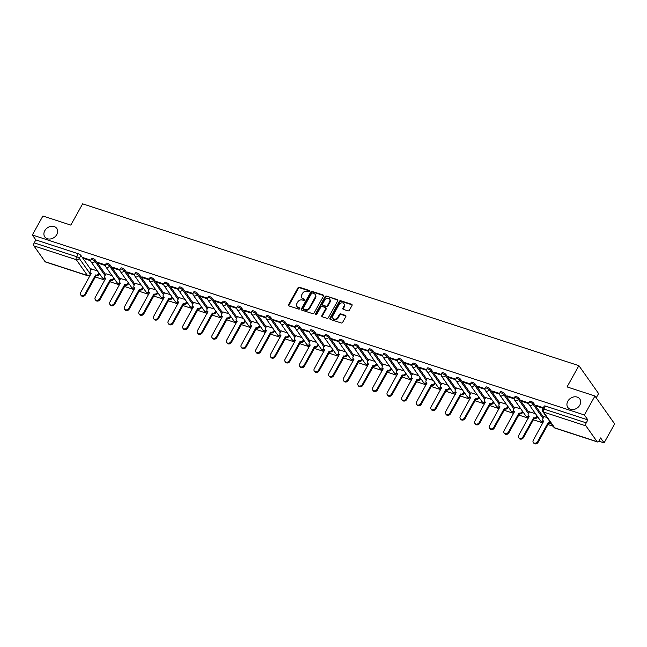 <?xml version="1.0" encoding="UTF-8"?>
<svg xmlns="http://www.w3.org/2000/svg" width="647" height="647" viewBox="0 0 647 647"><rect width="100%" height="100%" fill="white"/><g stroke="black" fill="none" stroke-linecap="round" stroke-linejoin="round"><path stroke-width="0.97" d="M309.428 291.279A0.784 0.631 -35.2 0 0 309.153 290.414L299.391 287.236A1.124 0.906 -35.2 0 0 297.952 287.875L288.578 304.713A1.124 0.906 -35.2 0 0 288.974 305.942L298.736 309.129A0.784 0.631 -35.2 0 0 299.464 307.818L298.202 307.406A3.599 2.887 -35.2 0 1 296.933 306.492A3.599 2.887 -35.2 0 1 296.924 303.451L297.709 302.052A3.599 2.887 -35.2 0 1 302.319 300.014L303.58 300.426A0.784 0.631 -35.2 0 0 304.308 299.116L303.047 298.704A3.599 2.887 -35.2 0 1 301.769 297.79A3.599 2.887 -35.2 0 1 301.769 294.757L302.553 293.35A3.599 2.887 -35.2 0 1 307.155 291.312L308.417 291.724A0.784 0.631 -35.2 0 0 309.428 291.279M567.815 401.237A7.335 5.888 -35.2 0 0 567.815 407.424A7.335 5.888 -35.2 0 0 573.808 409.462A7.335 5.888 -35.2 0 0 579.793 405.143A7.335 5.888 -35.2 0 0 579.793 398.956A7.335 5.888 -35.2 0 0 573.8 396.918A7.335 5.888 -35.2 0 0 567.815 401.237M44.797 230.696A7.335 5.888 -35.2 0 0 44.797 236.883A7.335 5.888 -35.2 0 0 50.781 238.921A7.335 5.888 -35.2 0 0 56.774 234.602A7.335 5.888 -35.2 0 0 56.774 228.423A7.335 5.888 -35.2 0 0 50.781 226.385A7.335 5.888 -35.2 0 0 44.797 230.696M347.949 310.859A1.124 0.906 -35.2 0 0 349.388 310.22L352.017 305.497A1.124 0.906 -35.2 0 0 351.62 304.268L340.775 300.734A1.124 0.906 -35.2 0 0 339.335 301.365L329.962 318.203A1.124 0.906 -35.2 0 0 330.366 319.44L341.204 322.974A1.124 0.906 -35.2 0 0 342.643 322.335L345.822 316.634A1.124 0.906 -35.2 0 0 345.425 315.396L340.783 313.884A1.124 0.906 -35.2 0 0 339.343 314.523L337.766 317.353A3.009 2.418 -35.2 0 1 335.308 319.125A3.009 2.418 -35.2 0 1 332.849 318.284A3.009 2.418 -35.2 0 1 332.849 315.744L339.02 304.664A3.009 2.418 -35.2 0 1 341.479 302.893A3.009 2.418 -35.2 0 1 343.937 303.726A3.009 2.418 -35.2 0 1 343.937 306.266L342.91 308.109A1.124 0.906 -35.2 0 0 343.306 309.347L347.949 310.859M32.35 234.974L42.904 216.009L70.798 225.107L82.63 203.854L578.879 365.66L567.047 386.914L594.941 396.004L584.387 414.978L32.35 234.974L35.836 239.916L34.194 242.868L76.597 256.689A2.289 0.704 29.1 0 1 79.257 258.42L90.41 274.207A2.289 0.704 29.1 0 1 90.54 274.716L91.009 273.867M323.443 296.18A1.124 0.906 -35.2 0 0 323.047 294.951L312.202 291.417A1.124 0.906 -35.2 0 0 310.762 292.048L301.389 308.886A1.124 0.906 -35.2 0 0 301.793 310.123L312.63 313.658A1.124 0.906 -35.2 0 0 314.07 313.019L323.443 296.18M326.492 296.075L337.33 299.61A1.124 0.906 -35.2 0 1 337.726 300.839L328.361 317.677A1.124 0.906 -35.2 0 1 326.921 318.316L322.279 316.804A1.124 0.906 -35.2 0 1 321.882 315.566L325.684 308.74A1.124 0.906 -35.2 0 0 325.279 307.503L322.206 306.5A1.124 0.906 -35.2 0 0 320.766 307.139L316.812 314.248A0.784 0.631 -35.2 0 1 315.526 313.827L325.053 296.706A1.124 0.906 -35.2 0 1 326.492 296.075L337.726 300.168L337.33 299.61M594.941 396.004L614.65 423.906L604.096 442.872L598.807 441.149M95.352 276.989L104.871 280.094M109.95 281.752L119.469 284.858M124.556 286.516L134.075 289.613M139.154 291.271L148.673 294.377M153.751 296.035L163.279 299.14M168.357 300.798L177.876 303.896M182.955 305.554L192.474 308.659M197.561 310.317L207.08 313.423M212.159 315.081L221.678 318.178M226.757 319.836L236.284 322.942M241.363 324.6L250.882 327.705M255.961 329.363L265.48 332.461M270.567 334.119L280.086 337.224M285.165 338.882L294.684 341.988M299.771 343.646L309.29 346.743M314.369 348.401L323.888 351.507M328.967 353.165L338.486 356.271M343.573 357.928L353.092 361.026M358.171 362.684L367.69 365.79M372.777 367.447L382.296 370.553M387.375 372.211L396.894 375.309M401.973 376.966L411.492 380.072M416.579 381.73L426.098 384.836M431.177 386.494L440.696 389.599M445.783 391.249L455.302 394.355M460.381 396.013L469.9 399.118M474.979 400.776L484.498 403.882M489.585 405.532L499.104 408.637M504.183 410.295L513.702 413.401M518.789 415.059L528.308 418.164M533.387 419.814L542.906 422.92M547.985 424.578L553.201 426.276M596.219 397.816L598.588 393.562L578.879 365.66M584.387 414.978L587.872 419.911L586.231 422.863A2.289 1.173 108.1 0 0 585.956 425.888L597.108 441.683A2.289 1.173 108.1 0 0 597.464 441.95A2.289 1.173 108.1 0 0 598.96 440.89L600.602 437.938L604.096 442.872M35.836 239.916L78.238 253.737A2.289 0.704 29.1 0 1 80.899 255.468L90.992 269.759M45.072 261.679L87.474 275.509A2.289 1.173 108.1 0 0 87.822 275.776L45.427 261.954A2.289 1.173 -71.9 0 1 45.072 261.679L33.919 245.892A2.289 1.173 -71.9 0 1 34.194 242.868M105.412 264.914L98.053 262.52L98.643 263.353L98.951 262.811M112.085 275.687L106.011 273.778M120.01 269.678L112.659 267.284L113.249 268.117L113.549 267.575M126.691 280.442L120.609 278.542M134.616 274.441L127.257 272.039L127.847 272.88L128.155 272.33M141.289 285.206L135.215 283.297M149.214 279.197L141.863 276.803L142.453 277.636L142.752 277.094M155.887 289.969L149.813 288.061M163.812 283.96L156.461 281.566L157.051 282.399L157.358 281.857M170.493 294.725L164.411 292.824M178.418 288.724L171.059 286.322L171.649 287.163L171.956 286.613M185.091 299.488L179.017 297.58M193.016 293.479L185.665 291.085L186.255 291.918L186.554 291.376M199.697 304.252L193.615 302.343M207.622 298.243L200.263 295.849L200.853 296.682L201.16 296.14M214.294 309.007L208.221 307.107M222.22 303.006L214.869 300.604L215.459 301.445L215.758 300.895M228.892 313.771L222.819 311.862M236.818 307.762L229.467 305.368L230.057 306.201L230.364 305.659M243.498 318.534L237.417 316.626M251.424 312.525L244.065 310.131L244.655 310.964L244.962 310.423M258.096 323.29L252.023 321.389M266.022 317.289L258.671 314.887L259.261 315.728L259.56 315.178M272.702 328.053L266.621 326.145M280.628 322.044L273.269 319.65L273.859 320.483L274.166 319.942M287.3 332.817L281.227 330.908M295.226 326.808L287.875 324.414L288.465 325.247L288.764 324.705M301.898 337.572L295.825 335.672M309.824 331.571L302.472 329.169L303.063 330.01L303.37 329.46M316.504 342.336L310.423 340.427M324.43 336.327L317.07 333.933L317.661 334.766L317.968 334.224M331.102 347.099L325.029 345.191M339.028 341.09L331.676 338.696L332.267 339.529L332.566 338.988M345.708 351.855L339.626 349.954M353.634 345.854L346.274 343.452L346.865 344.293L347.172 343.743M360.306 356.618L354.232 354.71M368.232 350.617L360.88 348.215L361.471 349.048L361.77 348.507M374.904 361.382L368.83 359.473M382.83 355.373L375.478 352.979L376.069 353.812L376.376 353.27M389.51 366.137L383.428 364.237M397.436 360.136L390.076 357.734L390.667 358.575L390.974 358.026M404.108 370.901L398.034 368.992M412.034 364.9L404.682 362.498L405.273 363.339L405.572 362.789M418.714 375.664L412.632 373.756M426.64 369.655L419.28 367.261L419.871 368.094L420.178 367.553M433.312 380.42L427.238 378.519M441.238 374.419L433.886 372.017L434.477 372.858L434.776 372.308M447.91 385.183L441.836 383.283M455.836 379.182L448.484 376.78L449.075 377.622L449.382 377.072M462.516 389.947L456.434 388.038M470.442 383.938L463.082 381.544L463.673 382.377L463.98 381.835M477.114 394.702L471.04 392.802M485.04 388.701L477.688 386.299L478.279 387.141L478.578 386.591M491.72 399.466L485.638 397.565M499.646 393.465L492.286 391.063L492.877 391.904L493.184 391.354M506.318 404.229L500.244 402.321M514.244 398.22L506.892 395.827L507.483 396.66L507.782 396.118M520.916 408.985L514.842 407.084M528.842 402.984L521.49 400.582L522.08 401.423L522.388 400.873M535.522 413.748L529.44 411.848M543.359 407.715L536.088 405.345L536.678 406.187L536.986 405.637M546.99 417.493L544.046 416.603M533.532 403.049L532.95 404.1A2.289 0.704 29.1 0 0 530.847 402.588A2.289 0.704 29.1 0 0 529.076 402.377L529.658 401.326A2.289 0.704 -150.9 0 1 531.43 401.544A2.289 0.704 -150.9 0 1 533.532 403.049L543.634 417.347M518.934 398.293L518.352 399.336A2.289 0.704 29.1 0 0 516.241 397.832A2.289 0.704 29.1 0 0 514.478 397.614L515.061 396.571A2.289 0.704 -150.9 0 1 516.832 396.781A2.289 0.704 -150.9 0 1 518.934 398.293L529.028 412.584M504.328 393.53L503.746 394.581A2.289 0.704 29.1 0 0 501.643 393.069A2.289 0.704 29.1 0 0 499.872 392.85L500.454 391.807A2.289 0.704 -150.9 0 1 502.226 392.017A2.289 0.704 -150.9 0 1 504.328 393.53L514.43 407.828M489.73 388.766L489.148 389.817A2.289 0.704 29.1 0 0 487.045 388.305A2.289 0.704 29.1 0 0 485.274 388.095L485.857 387.043A2.289 0.704 -150.9 0 1 487.628 387.262A2.289 0.704 -150.9 0 1 489.73 388.766L499.832 403.065M475.133 384.011L474.542 385.054A2.289 0.704 29.1 0 0 472.439 383.55A2.289 0.704 29.1 0 0 470.668 383.331L471.259 382.288A2.289 0.704 -150.9 0 1 473.022 382.498A2.289 0.704 -150.9 0 1 475.133 384.011L485.226 398.301M460.527 379.247L459.944 380.299A2.289 0.704 29.1 0 0 457.841 378.786A2.289 0.704 29.1 0 0 456.07 378.568L456.653 377.524A2.289 0.704 -150.9 0 1 458.424 377.735A2.289 0.704 -150.9 0 1 460.527 379.247L470.628 393.546M445.929 374.484L445.346 375.535A2.289 0.704 29.1 0 0 443.235 374.023A2.289 0.704 29.1 0 0 441.472 373.812L442.055 372.761A2.289 0.704 -150.9 0 1 443.826 372.979A2.289 0.704 -150.9 0 1 445.929 374.484L456.022 388.782M431.323 369.728L430.74 370.771A2.289 0.704 29.1 0 0 428.637 369.267A2.289 0.704 29.1 0 0 426.866 369.049L427.449 367.997A2.289 0.704 -150.9 0 1 429.22 368.216A2.289 0.704 -150.9 0 1 431.323 369.728L441.424 384.019M416.725 364.965L416.142 366.016A2.289 0.704 29.1 0 0 414.04 364.504A2.289 0.704 29.1 0 0 412.268 364.285L412.851 363.242A2.289 0.704 -150.9 0 1 414.622 363.452A2.289 0.704 -150.9 0 1 416.725 364.965L426.826 379.263M402.127 360.201L401.536 361.252A2.289 0.704 29.1 0 0 399.434 359.74A2.289 0.704 29.1 0 0 397.662 359.53L398.253 358.478A2.289 0.704 -150.9 0 1 400.016 358.697A2.289 0.704 -150.9 0 1 402.127 360.201L412.22 374.5M387.521 355.446L386.938 356.489A2.289 0.704 29.1 0 0 384.836 354.985A2.289 0.704 29.1 0 0 383.064 354.766L383.647 353.715A2.289 0.704 -150.9 0 1 385.418 353.933A2.289 0.704 -150.9 0 1 387.521 355.446L397.622 369.736M372.923 350.682L372.34 351.733A2.289 0.704 29.1 0 0 370.23 350.221A2.289 0.704 29.1 0 0 368.466 350.003L369.049 348.959A2.289 0.704 -150.9 0 1 370.82 349.17A2.289 0.704 -150.9 0 1 372.923 350.682L383.016 364.981M358.317 345.919L357.734 346.97A2.289 0.704 29.1 0 0 355.632 345.458A2.289 0.704 29.1 0 0 353.86 345.247L354.443 344.196A2.289 0.704 -150.9 0 1 356.214 344.414A2.289 0.704 -150.9 0 1 358.317 345.919L368.418 360.217M343.719 341.163L343.136 342.206A2.289 0.704 29.1 0 0 341.034 340.702A2.289 0.704 29.1 0 0 339.263 340.484L339.845 339.432A2.289 0.704 -150.9 0 1 341.616 339.651A2.289 0.704 -150.9 0 1 343.719 341.163L353.82 355.454M329.121 336.4L328.53 337.451A2.289 0.704 29.1 0 0 326.428 335.939A2.289 0.704 29.1 0 0 324.657 335.72L325.247 334.677A2.289 0.704 -150.9 0 1 327.01 334.887A2.289 0.704 -150.9 0 1 329.121 336.4L339.214 350.69M314.515 331.636L313.932 332.687A2.289 0.704 29.1 0 0 311.83 331.175A2.289 0.704 29.1 0 0 310.059 330.965L310.641 329.913A2.289 0.704 -150.9 0 1 312.412 330.132A2.289 0.704 -150.9 0 1 314.515 331.636L324.616 345.935M299.917 326.881L299.335 327.924A2.289 0.704 29.1 0 0 297.224 326.411A2.289 0.704 29.1 0 0 295.461 326.201L296.043 325.15A2.289 0.704 -150.9 0 1 297.814 325.368A2.289 0.704 -150.9 0 1 299.917 326.881L310.01 341.171M285.311 322.117L284.729 323.168A2.289 0.704 29.1 0 0 282.626 321.656A2.289 0.704 29.1 0 0 280.855 321.438L281.437 320.394A2.289 0.704 -150.9 0 1 283.208 320.605A2.289 0.704 -150.9 0 1 285.311 322.117L295.412 336.408M270.713 317.353L270.131 318.405A2.289 0.704 29.1 0 0 268.028 316.893A2.289 0.704 29.1 0 0 266.257 316.682L266.839 315.631A2.289 0.704 -150.9 0 1 268.61 315.849A2.289 0.704 -150.9 0 1 270.713 317.353L280.814 331.652M256.115 312.598L255.525 313.641A2.289 0.704 29.1 0 0 253.422 312.129A2.289 0.704 29.1 0 0 251.651 311.919L252.241 310.867A2.289 0.704 -150.9 0 1 254.004 311.086A2.289 0.704 -150.9 0 1 256.115 312.598L266.208 326.889M241.509 307.835L240.927 308.886A2.289 0.704 29.1 0 0 238.824 307.374A2.289 0.704 29.1 0 0 237.053 307.155L237.635 306.112A2.289 0.704 -150.9 0 1 239.406 306.322A2.289 0.704 -150.9 0 1 241.509 307.835L251.61 322.125M226.911 303.071L226.329 304.122A2.289 0.704 29.1 0 0 224.218 302.61A2.289 0.704 29.1 0 0 222.455 302.4L223.037 301.348A2.289 0.704 -150.9 0 1 224.808 301.559A2.289 0.704 -150.9 0 1 226.911 303.071L237.004 317.37M212.305 298.316L211.723 299.359A2.289 0.704 29.1 0 0 209.62 297.846A2.289 0.704 29.1 0 0 207.849 297.636L208.431 296.585A2.289 0.704 -150.9 0 1 210.202 296.803A2.289 0.704 -150.9 0 1 212.305 298.316L222.406 312.606M197.707 293.552L197.125 294.603A2.289 0.704 29.1 0 0 195.022 293.091A2.289 0.704 29.1 0 0 193.251 292.873L193.833 291.829A2.289 0.704 -150.9 0 1 195.604 292.04A2.289 0.704 -150.9 0 1 197.707 293.552L207.808 307.843M183.109 288.788L182.519 289.84A2.289 0.704 29.1 0 0 180.416 288.327A2.289 0.704 29.1 0 0 178.645 288.117L179.235 287.066A2.289 0.704 -150.9 0 1 180.998 287.276A2.289 0.704 -150.9 0 1 183.109 288.788L193.202 303.087M168.503 284.033L167.921 285.076A2.289 0.704 29.1 0 0 165.818 283.564A2.289 0.704 29.1 0 0 164.047 283.354L164.629 282.302A2.289 0.704 -150.9 0 1 166.4 282.521A2.289 0.704 -150.9 0 1 168.503 284.033L178.604 298.324M153.905 279.269L153.323 280.321A2.289 0.704 29.1 0 0 151.212 278.808A2.289 0.704 29.1 0 0 149.449 278.59L150.031 277.547A2.289 0.704 -150.9 0 1 151.802 277.757A2.289 0.704 -150.9 0 1 153.905 279.269L163.998 293.56M139.299 274.506L138.717 275.557A2.289 0.704 29.1 0 0 136.614 274.045A2.289 0.704 29.1 0 0 134.843 273.835L135.425 272.783A2.289 0.704 -150.9 0 1 137.196 272.994A2.289 0.704 -150.9 0 1 139.299 274.506L149.4 288.805M124.701 269.75L124.119 270.794A2.289 0.704 29.1 0 0 122.016 269.281A2.289 0.704 29.1 0 0 120.245 269.071L120.827 268.02A2.289 0.704 -150.9 0 1 122.598 268.238A2.289 0.704 -150.9 0 1 124.701 269.75L134.802 284.041M110.103 264.987L109.513 266.038A2.289 0.704 29.1 0 0 107.41 264.526A2.289 0.704 29.1 0 0 105.639 264.308L106.229 263.264A2.289 0.704 -150.9 0 1 107.992 263.475A2.289 0.704 -150.9 0 1 110.103 264.987L120.196 279.278M95.497 260.223L94.915 261.275A2.289 0.704 29.1 0 0 92.812 259.762A2.289 0.704 29.1 0 0 91.041 259.552L91.623 258.501A2.289 0.704 -150.9 0 1 93.394 258.711A2.289 0.704 -150.9 0 1 95.497 260.223L105.598 274.522M90.806 260.159L83.455 257.757L84.045 258.598L84.353 258.048M97.487 270.923L91.405 269.015M84.045 258.598L90.758 260.781M587.872 419.911L545.478 406.09A2.289 0.704 -150.9 0 0 544.264 406.09L542.615 409.041A2.289 0.704 29.1 0 1 543.828 409.041L586.231 422.863M98.643 263.353L105.356 265.545M113.249 268.117L119.954 270.309M127.847 272.88L134.56 275.064M142.453 277.636L149.158 279.827M157.051 282.399L163.764 284.591M171.649 287.163L178.362 289.346M186.255 291.918L192.96 294.11M200.853 296.682L207.566 298.874M215.459 301.445L222.164 303.629M230.057 306.201L236.77 308.393M244.655 310.964L251.368 313.156M259.261 315.728L265.966 317.912M273.859 320.483L280.572 322.675M288.465 325.247L295.169 327.439M303.063 330.01L309.776 332.194M317.661 334.766L324.373 336.958M332.267 339.529L338.971 341.721M346.865 344.293L353.577 346.477M361.471 349.048L368.175 351.24M376.069 353.812L382.781 356.004M390.667 358.575L397.379 360.759M405.273 363.339L411.977 365.523M419.871 368.094L426.583 370.286M434.477 372.858L441.181 375.042M449.075 377.622L455.787 379.805M463.673 382.377L470.385 384.569M478.279 387.141L484.983 389.324M492.877 391.904L499.589 394.088M507.483 396.66L514.187 398.851M522.08 401.423L528.793 403.607M536.678 406.187L543.051 408.257M301.769 297.79L302.165 298.348A3.599 2.887 -35.2 0 0 303.435 299.262L303.047 298.704M304.68 299.666L303.435 299.262M296.933 306.492L297.321 307.05A3.599 2.887 -35.2 0 0 298.599 307.964L298.202 307.406M299.836 308.368L298.599 307.964M309.525 290.972L299.779 287.794A1.124 0.906 -35.2 0 0 298.34 288.433L288.974 305.271A1.124 0.906 -35.2 0 0 288.845 305.885M323.573 295.566A1.124 0.906 -35.2 0 0 323.443 295.509L312.598 291.975A1.124 0.906 -35.2 0 0 311.158 292.606L301.785 309.444A1.124 0.906 -35.2 0 0 301.656 310.067M312.485 293.051A0.784 0.631 -35.2 0 0 311.482 293.495L303.249 308.279A0.784 0.631 -35.2 0 0 303.532 309.145L304.866 309.581A3.599 2.887 -35.2 0 0 309.468 307.543L315.089 297.442A3.599 2.887 -35.2 0 0 315.089 294.401A3.599 2.887 -35.2 0 0 313.819 293.487L312.485 293.051M303.249 308.942L303.645 309.501A0.784 0.631 -35.2 0 0 303.928 309.703L303.532 309.145M315.089 294.401L315.485 294.959A3.599 2.887 -35.2 0 1 315.485 298L309.864 308.101A3.599 2.887 -35.2 0 1 305.255 310.139L303.928 309.703M325.684 307.794L326.072 308.352A1.124 0.906 -35.2 0 1 326.072 309.298L322.271 316.124A1.124 0.906 -35.2 0 0 322.149 316.747M326.889 296.633A1.124 0.906 -35.2 0 0 325.449 297.264L315.914 314.385A0.784 0.631 -35.2 0 0 315.825 314.701M329.622 301.656A3.009 2.418 -35.2 0 0 329.622 299.116A3.009 2.418 -35.2 0 0 327.164 298.283A3.009 2.418 -35.2 0 0 324.713 300.054L322.538 303.953A1.124 0.906 -35.2 0 0 322.934 305.19L326.015 306.193A1.124 0.906 -35.2 0 0 327.455 305.562L329.622 301.656L330.019 302.214A3.009 2.418 -35.2 0 0 330.019 299.674L329.622 299.116M322.538 304.907L322.934 305.465A1.124 0.906 -35.2 0 0 323.33 305.748L322.934 305.19M330.019 302.214L327.843 306.12A1.124 0.906 -35.2 0 1 326.403 306.751L323.33 305.748M343.937 303.726L344.333 304.284A3.009 2.418 -35.2 0 1 344.333 306.824L343.306 308.668A1.124 0.906 -35.2 0 0 343.177 309.29M332.849 318.284L333.245 318.842A3.009 2.418 -35.2 0 0 335.704 319.683A3.009 2.418 -35.2 0 0 338.163 317.912L337.766 317.353M345.951 316.011A1.124 0.906 -35.2 0 0 345.813 315.954L341.179 314.442A1.124 0.906 -35.2 0 0 339.74 315.081L338.163 317.912M352.146 304.883A1.124 0.906 -35.2 0 0 352.008 304.826L341.171 301.292A1.124 0.906 -35.2 0 0 339.732 301.923L330.358 318.761A1.124 0.906 -35.2 0 0 330.229 319.383M99.509 273.786L99.153 274.433A2.289 1.836 144.8 0 1 96.217 275.727L95.707 274.999A2.289 1.836 -35.2 0 0 98.643 273.705L98.999 273.066M91.445 268.95L90.313 270.988A2.289 1.836 -35.2 0 0 90.313 272.921A2.289 1.836 -35.2 0 0 91.122 273.503L80.649 292.614A2.637 2.119 -35.2 0 0 80.649 294.838A2.637 2.119 -35.2 0 0 82.808 295.566A2.637 2.119 -35.2 0 0 84.959 294.021L95.57 274.959M96.079 275.679L85.469 294.741A2.637 2.119 144.8 0 1 83.317 296.294A2.637 2.119 144.8 0 1 81.166 295.558L80.649 294.838M91.057 273.916A2.289 1.836 144.8 0 1 90.823 273.649L90.313 272.921M114.115 278.55L113.751 279.189A2.289 1.836 144.8 0 1 110.823 280.491L110.305 279.763A2.289 1.836 -35.2 0 0 113.241 278.469L113.597 277.822M106.043 273.713L104.911 275.751A2.289 1.836 -35.2 0 0 104.911 277.684A2.289 1.836 -35.2 0 0 105.72 278.267L95.255 297.377A2.637 2.119 -35.2 0 0 95.255 299.593A2.637 2.119 -35.2 0 0 97.406 300.329A2.637 2.119 -35.2 0 0 99.557 298.777L110.168 279.714M110.677 280.442L100.075 299.504A2.637 2.119 144.8 0 1 97.915 301.057A2.637 2.119 144.8 0 1 95.764 300.321L95.255 299.593M105.663 278.671A2.289 1.836 144.8 0 1 105.421 278.412L104.911 277.684M128.713 283.313L128.357 283.952A2.289 1.836 144.8 0 1 125.421 285.246L124.911 284.526A2.289 1.836 -35.2 0 0 127.839 283.224L128.203 282.585M120.649 278.477L119.509 280.515A2.289 1.836 -35.2 0 0 119.509 282.448A2.289 1.836 -35.2 0 0 120.326 283.03L109.853 302.133A2.637 2.119 -35.2 0 0 109.853 304.357A2.637 2.119 -35.2 0 0 112.004 305.093A2.637 2.119 -35.2 0 0 114.163 303.54L124.766 284.478M125.283 285.206L114.673 304.268A2.637 2.119 144.8 0 1 112.521 305.813A2.637 2.119 144.8 0 1 110.37 305.085L109.853 304.357M120.261 283.435A2.289 1.836 144.8 0 1 120.027 283.168L119.509 282.448M143.31 288.069L142.955 288.716A2.289 1.836 144.8 0 1 140.027 290.01L139.509 289.282A2.289 1.836 -35.2 0 0 142.445 287.988L142.801 287.349M135.247 283.232L134.115 285.27A2.289 1.836 -35.2 0 0 134.115 287.203A2.289 1.836 -35.2 0 0 134.924 287.786L124.459 306.896A2.637 2.119 -35.2 0 0 124.459 309.12A2.637 2.119 -35.2 0 0 126.61 309.848A2.637 2.119 -35.2 0 0 128.761 308.304L139.372 289.241M139.881 289.961L129.271 309.023A2.637 2.119 144.8 0 1 127.119 310.576A2.637 2.119 144.8 0 1 124.968 309.84L124.459 309.12M134.867 288.198A2.289 1.836 144.8 0 1 134.625 287.931L134.115 287.203M157.917 292.832L157.561 293.479A2.289 1.836 144.8 0 1 154.625 294.773L154.115 294.045A2.289 1.836 -35.2 0 0 157.043 292.751L157.399 292.104M149.845 287.996L148.713 290.034A2.289 1.836 -35.2 0 0 148.713 291.967A2.289 1.836 -35.2 0 0 149.522 292.549L139.056 311.66A2.637 2.119 -35.2 0 0 139.056 313.876A2.637 2.119 -35.2 0 0 141.208 314.612A2.637 2.119 -35.2 0 0 143.359 313.059L153.97 293.997M154.487 294.725L143.877 313.787A2.637 2.119 144.8 0 1 141.725 315.34A2.637 2.119 144.8 0 1 139.566 314.604L139.056 313.876M149.465 292.954A2.289 1.836 144.8 0 1 149.231 292.695L148.713 291.967M172.514 297.596L172.159 298.235A2.289 1.836 144.8 0 1 169.223 299.529L168.713 298.809A2.289 1.836 -35.2 0 0 171.649 297.507L172.005 296.868M164.451 292.759L163.319 294.797A2.289 1.836 -35.2 0 0 163.319 296.73A2.289 1.836 -35.2 0 0 164.128 297.313L153.654 316.415A2.637 2.119 -35.2 0 0 153.654 318.639A2.637 2.119 -35.2 0 0 155.814 319.375A2.637 2.119 -35.2 0 0 157.965 317.823L168.576 298.76M169.085 299.488L158.475 318.55A2.637 2.119 144.8 0 1 156.323 320.095A2.637 2.119 144.8 0 1 154.172 319.367L153.654 318.639M164.063 297.717A2.289 1.836 144.8 0 1 163.828 297.45L163.319 296.73M187.12 302.351L186.757 302.998A2.289 1.836 144.8 0 1 183.829 304.292L183.311 303.564A2.289 1.836 -35.2 0 0 186.247 302.27L186.603 301.631M179.049 297.515L177.917 299.553A2.289 1.836 -35.2 0 0 177.917 301.486A2.289 1.836 -35.2 0 0 178.726 302.068L168.26 321.179A2.637 2.119 -35.2 0 0 168.26 323.403A2.637 2.119 -35.2 0 0 170.412 324.131A2.637 2.119 -35.2 0 0 172.563 322.586L183.174 303.524M183.683 304.244L173.081 323.306A2.637 2.119 144.8 0 1 170.921 324.859A2.637 2.119 144.8 0 1 168.77 324.123L168.26 323.403M178.669 302.481A2.289 1.836 144.8 0 1 178.426 302.214L177.917 301.486M201.718 307.115L201.363 307.762A2.289 1.836 144.8 0 1 198.427 309.056L197.917 308.328A2.289 1.836 -35.2 0 0 200.845 307.034L201.209 306.387M193.655 302.278L192.515 304.316A2.289 1.836 -35.2 0 0 192.515 306.249A2.289 1.836 -35.2 0 0 193.332 306.832L182.858 325.942A2.637 2.119 -35.2 0 0 182.858 328.158A2.637 2.119 -35.2 0 0 185.01 328.894A2.637 2.119 -35.2 0 0 187.169 327.342L197.772 308.279M198.289 309.007L187.679 328.069A2.637 2.119 144.8 0 1 185.527 329.622A2.637 2.119 144.8 0 1 183.376 328.886L182.858 328.158M193.267 307.236A2.289 1.836 144.8 0 1 193.032 306.977L192.515 306.249M216.316 311.878L215.961 312.517A2.289 1.836 144.8 0 1 213.033 313.811L212.515 313.091A2.289 1.836 -35.2 0 0 215.451 311.797L215.807 311.15M208.253 307.042L207.121 309.08A2.289 1.836 -35.2 0 0 207.121 311.013A2.289 1.836 -35.2 0 0 207.93 311.595L197.464 330.698A2.637 2.119 -35.2 0 0 197.464 332.922A2.637 2.119 -35.2 0 0 199.616 333.658A2.637 2.119 -35.2 0 0 201.767 332.105L212.378 313.043M212.887 313.771L202.276 332.833A2.637 2.119 144.8 0 1 200.125 334.378A2.637 2.119 144.8 0 1 197.974 333.65L197.464 332.922M207.873 312A2.289 1.836 144.8 0 1 207.63 311.733L207.121 311.013M230.922 316.634L230.567 317.281A2.289 1.836 144.8 0 1 227.631 318.575L227.121 317.847A2.289 1.836 -35.2 0 0 230.049 316.553L230.405 315.914M222.851 311.797L221.719 313.835A2.289 1.836 -35.2 0 0 221.719 315.768A2.289 1.836 -35.2 0 0 222.528 316.359L212.062 335.461A2.637 2.119 -35.2 0 0 212.062 337.685A2.637 2.119 -35.2 0 0 214.214 338.413A2.637 2.119 -35.2 0 0 216.365 336.869L226.976 317.806M227.493 318.526L216.882 337.588A2.637 2.119 144.8 0 1 214.731 339.141A2.637 2.119 144.8 0 1 212.572 338.413L212.062 337.685M222.471 316.763A2.289 1.836 144.8 0 1 222.236 316.496L221.719 315.768M245.52 321.397L245.164 322.044A2.289 1.836 144.8 0 1 242.229 323.338L241.719 322.61A2.289 1.836 -35.2 0 0 244.655 321.316L245.011 320.669M237.457 316.561L236.325 318.599A2.289 1.836 -35.2 0 0 236.325 320.532A2.289 1.836 -35.2 0 0 237.134 321.114L226.66 340.225A2.637 2.119 -35.2 0 0 226.66 342.441A2.637 2.119 -35.2 0 0 228.82 343.177A2.637 2.119 -35.2 0 0 230.971 341.624L241.582 322.562M242.091 323.29L231.48 342.352A2.637 2.119 144.8 0 1 229.329 343.905A2.637 2.119 144.8 0 1 227.178 343.169L226.66 342.441M237.069 321.519A2.289 1.836 144.8 0 1 236.834 321.26L236.325 320.532M260.126 326.161L259.762 326.8A2.289 1.836 144.8 0 1 256.835 328.094L256.317 327.374A2.289 1.836 -35.2 0 0 259.253 326.08L259.609 325.433M252.055 321.324L250.923 323.363A2.289 1.836 -35.2 0 0 250.923 325.295A2.289 1.836 -35.2 0 0 251.732 325.878L241.266 344.98A2.637 2.119 -35.2 0 0 241.266 347.204A2.637 2.119 -35.2 0 0 243.418 347.94A2.637 2.119 -35.2 0 0 245.569 346.388L256.18 327.325M256.689 328.053L246.086 347.115A2.637 2.119 144.8 0 1 243.927 348.66A2.637 2.119 144.8 0 1 241.776 347.932L241.266 347.204M251.675 326.282A2.289 1.836 144.8 0 1 251.432 326.015L250.923 325.295M274.724 330.916L274.368 331.563A2.289 1.836 144.8 0 1 271.433 332.857L270.923 332.129A2.289 1.836 -35.2 0 0 273.851 330.835L274.215 330.196M266.661 326.08L265.521 328.118A2.289 1.836 -35.2 0 0 265.521 330.051A2.289 1.836 -35.2 0 0 266.338 330.641L255.864 349.744A2.637 2.119 -35.2 0 0 255.864 351.968A2.637 2.119 -35.2 0 0 258.016 352.696A2.637 2.119 -35.2 0 0 260.175 351.151L270.778 332.089M271.295 332.809L260.684 351.871A2.637 2.119 144.8 0 1 258.533 353.424A2.637 2.119 144.8 0 1 256.382 352.696L255.864 351.968M266.273 331.046A2.289 1.836 144.8 0 1 266.038 330.779L265.521 330.051M289.322 335.68L288.966 336.327A2.289 1.836 144.8 0 1 286.039 337.621L285.521 336.893A2.289 1.836 -35.2 0 0 288.457 335.599L288.813 334.952M281.259 330.843L280.127 332.882A2.289 1.836 -35.2 0 0 280.127 334.814A2.289 1.836 -35.2 0 0 280.935 335.397L270.47 354.507A2.637 2.119 -35.2 0 0 270.47 356.732A2.637 2.119 -35.2 0 0 272.622 357.459A2.637 2.119 -35.2 0 0 274.773 355.907L285.384 336.844M285.893 337.572L275.282 356.634A2.637 2.119 144.8 0 1 273.131 358.187A2.637 2.119 144.8 0 1 270.98 357.451L270.47 356.732M280.879 335.801A2.289 1.836 144.8 0 1 280.636 335.542L280.127 334.814M303.928 340.443L303.572 341.082A2.289 1.836 144.8 0 1 300.637 342.376L300.127 341.656A2.289 1.836 -35.2 0 0 303.055 340.362L303.411 339.715M295.857 335.607L294.725 337.645A2.289 1.836 -35.2 0 0 294.725 339.578A2.289 1.836 -35.2 0 0 295.533 340.16L285.068 359.263A2.637 2.119 -35.2 0 0 285.068 361.487A2.637 2.119 -35.2 0 0 287.219 362.223A2.637 2.119 -35.2 0 0 289.371 360.67L299.982 341.608M300.499 342.336L289.888 361.398A2.637 2.119 144.8 0 1 287.737 362.943A2.637 2.119 144.8 0 1 285.578 362.215L285.068 361.487M295.477 340.565A2.289 1.836 144.8 0 1 295.242 340.298L294.725 339.578M318.526 345.199L318.17 345.846A2.289 1.836 144.8 0 1 315.235 347.14L314.725 346.412A2.289 1.836 -35.2 0 0 317.661 345.118L318.017 344.479M310.463 340.362L309.331 342.4A2.289 1.836 -35.2 0 0 309.331 344.333A2.289 1.836 -35.2 0 0 310.139 344.924L299.666 364.026A2.637 2.119 -35.2 0 0 299.666 366.251A2.637 2.119 -35.2 0 0 301.825 366.978A2.637 2.119 -35.2 0 0 303.977 365.434L314.588 346.371M315.097 347.091L304.486 366.153A2.637 2.119 144.8 0 1 302.335 367.706A2.637 2.119 144.8 0 1 300.184 366.978L299.666 366.251M310.075 345.328A2.289 1.836 144.8 0 1 309.84 345.061L309.331 344.333M333.132 349.962L332.768 350.609A2.289 1.836 144.8 0 1 329.841 351.903L329.323 351.175A2.289 1.836 -35.2 0 0 332.259 349.881L332.615 349.234M325.061 345.126L323.929 347.164A2.289 1.836 -35.2 0 0 323.929 349.097A2.289 1.836 -35.2 0 0 324.737 349.679L314.272 368.79A2.637 2.119 -35.2 0 0 314.272 371.014A2.637 2.119 -35.2 0 0 316.423 371.742A2.637 2.119 -35.2 0 0 318.575 370.189L329.186 351.127M329.695 351.855L319.092 370.917A2.637 2.119 144.8 0 1 316.933 372.47A2.637 2.119 144.8 0 1 314.782 371.734L314.272 371.014M324.681 350.084A2.289 1.836 144.8 0 1 324.438 349.825L323.929 349.097M347.73 354.726L347.374 355.365A2.289 1.836 144.8 0 1 344.439 356.659L343.929 355.939A2.289 1.836 -35.2 0 0 346.857 354.645L347.221 353.998M339.667 349.89L338.527 351.928A2.289 1.836 -35.2 0 0 338.527 353.86A2.289 1.836 -35.2 0 0 339.343 354.443L328.87 373.545A2.637 2.119 -35.2 0 0 328.87 375.77A2.637 2.119 -35.2 0 0 331.021 376.505A2.637 2.119 -35.2 0 0 333.181 374.953L343.783 355.89M344.301 356.618L333.69 375.681A2.637 2.119 144.8 0 1 331.539 377.225A2.637 2.119 144.8 0 1 329.388 376.497L328.87 375.77M339.279 354.847A2.289 1.836 144.8 0 1 339.044 354.58L338.527 353.86M362.328 359.489L361.972 360.128A2.289 1.836 144.8 0 1 359.045 361.422L358.527 360.694A2.289 1.836 -35.2 0 0 361.463 359.4L361.819 358.762M354.265 354.645L353.133 356.683A2.289 1.836 -35.2 0 0 353.133 358.616A2.289 1.836 -35.2 0 0 353.941 359.206L343.476 378.309A2.637 2.119 -35.2 0 0 343.476 380.533A2.637 2.119 -35.2 0 0 345.627 381.261A2.637 2.119 -35.2 0 0 347.779 379.716L358.389 360.654M358.899 361.382L348.288 380.436A2.637 2.119 144.8 0 1 346.137 381.989A2.637 2.119 144.8 0 1 343.986 381.261L343.476 380.533M353.885 359.611A2.289 1.836 144.8 0 1 353.642 359.344L353.133 358.616M376.934 364.245L376.578 364.892A2.289 1.836 144.8 0 1 373.642 366.186L373.133 365.458A2.289 1.836 -35.2 0 0 376.061 364.164L376.417 363.517M368.863 359.408L367.731 361.447A2.289 1.836 -35.2 0 0 367.731 363.379A2.289 1.836 -35.2 0 0 368.539 363.962L358.074 383.073A2.637 2.119 -35.2 0 0 358.074 385.297A2.637 2.119 -35.2 0 0 360.225 386.024A2.637 2.119 -35.2 0 0 362.377 384.472L372.987 365.409M373.505 366.137L362.894 385.2A2.637 2.119 144.8 0 1 360.743 386.752A2.637 2.119 144.8 0 1 358.584 386.016L358.074 385.297M368.483 364.366A2.289 1.836 144.8 0 1 368.248 364.107L367.731 363.379M391.532 369.008L391.176 369.647A2.289 1.836 144.8 0 1 388.24 370.949L387.731 370.221A2.289 1.836 -35.2 0 0 390.667 368.927L391.023 368.28M383.469 364.172L382.337 366.21A2.289 1.836 -35.2 0 0 382.337 368.143A2.289 1.836 -35.2 0 0 383.145 368.725L372.672 387.828A2.637 2.119 -35.2 0 0 372.672 390.052A2.637 2.119 -35.2 0 0 374.831 390.788A2.637 2.119 -35.2 0 0 376.983 389.235L387.593 370.173M388.103 370.901L377.492 389.963A2.637 2.119 144.8 0 1 375.341 391.516A2.637 2.119 144.8 0 1 373.19 390.78L372.672 390.052M383.081 369.13A2.289 1.836 144.8 0 1 382.846 368.863L382.337 368.143M406.138 373.772L405.774 374.411A2.289 1.836 144.8 0 1 402.846 375.705L402.329 374.985A2.289 1.836 -35.2 0 0 405.265 373.683L405.62 373.044M398.067 368.927L396.935 370.966A2.289 1.836 -35.2 0 0 396.935 372.898A2.289 1.836 -35.2 0 0 397.743 373.489L387.278 392.592A2.637 2.119 -35.2 0 0 387.278 394.816A2.637 2.119 -35.2 0 0 389.429 395.552A2.637 2.119 -35.2 0 0 391.581 393.999L402.191 374.937M402.701 375.664L392.098 394.719A2.637 2.119 144.8 0 1 389.939 396.271A2.637 2.119 144.8 0 1 387.788 395.543L387.278 394.816M397.687 373.893A2.289 1.836 144.8 0 1 397.444 373.626L396.935 372.898M420.736 378.527L420.38 379.174A2.289 1.836 144.8 0 1 417.444 380.468L416.935 379.74A2.289 1.836 -35.2 0 0 419.863 378.446L420.226 377.808M412.673 373.691L411.532 375.729A2.289 1.836 -35.2 0 0 411.532 377.662A2.289 1.836 -35.2 0 0 412.349 378.244L401.876 397.355A2.637 2.119 -35.2 0 0 401.876 399.579A2.637 2.119 -35.2 0 0 404.027 400.307A2.637 2.119 -35.2 0 0 406.187 398.754L416.789 379.7M417.307 380.42L406.696 399.482A2.637 2.119 144.8 0 1 404.545 401.035A2.637 2.119 144.8 0 1 402.394 400.299L401.876 399.579M412.285 378.649A2.289 1.836 144.8 0 1 412.05 378.39L411.532 377.662M435.334 383.291L434.978 383.93A2.289 1.836 144.8 0 1 432.05 385.232L431.533 384.504A2.289 1.836 -35.2 0 0 434.469 383.21L434.824 382.563M427.271 378.455L426.138 380.493A2.289 1.836 -35.2 0 0 426.138 382.426A2.289 1.836 -35.2 0 0 426.947 383.008L416.482 402.111A2.637 2.119 -35.2 0 0 416.482 404.335A2.637 2.119 -35.2 0 0 418.633 405.071A2.637 2.119 -35.2 0 0 420.785 403.518L431.395 384.455M431.905 385.183L421.294 404.246A2.637 2.119 144.8 0 1 419.143 405.798A2.637 2.119 144.8 0 1 416.992 405.062L416.482 404.335M426.891 383.412A2.289 1.836 144.8 0 1 426.648 383.145L426.138 382.426M449.94 388.054L449.584 388.693A2.289 1.836 144.8 0 1 446.648 389.987L446.139 389.268A2.289 1.836 -35.2 0 0 449.067 387.965L449.422 387.327M441.869 383.21L440.736 385.248A2.289 1.836 -35.2 0 0 440.736 387.181A2.289 1.836 -35.2 0 0 441.545 387.771L431.08 406.874A2.637 2.119 -35.2 0 0 431.08 409.098A2.637 2.119 -35.2 0 0 433.231 409.834A2.637 2.119 -35.2 0 0 435.382 408.281L445.993 389.219M446.511 389.947L435.9 409.001A2.637 2.119 144.8 0 1 433.749 410.554A2.637 2.119 144.8 0 1 431.589 409.826L431.08 409.098M441.489 388.176A2.289 1.836 144.8 0 1 441.254 387.909L440.736 387.181M464.538 392.81L464.182 393.457A2.289 1.836 144.8 0 1 461.246 394.751L460.737 394.023A2.289 1.836 -35.2 0 0 463.673 392.729L464.028 392.09M456.475 387.974L455.342 390.012A2.289 1.836 -35.2 0 0 455.342 391.945A2.289 1.836 -35.2 0 0 456.151 392.527L445.678 411.638A2.637 2.119 -35.2 0 0 445.678 413.862A2.637 2.119 -35.2 0 0 447.837 414.59A2.637 2.119 -35.2 0 0 449.988 413.037L460.599 393.983M461.109 394.702L450.498 413.765A2.637 2.119 144.8 0 1 448.347 415.317A2.637 2.119 144.8 0 1 446.195 414.581L445.678 413.862M456.086 392.931A2.289 1.836 144.8 0 1 455.852 392.672L455.342 391.945M479.144 397.573L478.78 398.212A2.289 1.836 144.8 0 1 475.852 399.514L475.335 398.787A2.289 1.836 -35.2 0 0 478.27 397.493L478.626 396.846M471.073 392.737L469.94 394.775A2.289 1.836 -35.2 0 0 469.94 396.708A2.289 1.836 -35.2 0 0 470.749 397.29L460.284 416.393A2.637 2.119 -35.2 0 0 460.284 418.617A2.637 2.119 -35.2 0 0 462.435 419.353A2.637 2.119 -35.2 0 0 464.586 417.8L475.197 398.738M475.707 399.466L465.104 418.528A2.637 2.119 144.8 0 1 462.945 420.081A2.637 2.119 144.8 0 1 460.793 419.345L460.284 418.617M470.692 397.695A2.289 1.836 144.8 0 1 470.45 397.428L469.94 396.708M493.742 402.337L493.386 402.976A2.289 1.836 144.8 0 1 490.45 404.27L489.941 403.55A2.289 1.836 -35.2 0 0 492.868 402.248L493.232 401.609M485.679 397.501L484.538 399.531A2.289 1.836 -35.2 0 0 484.538 401.463A2.289 1.836 -35.2 0 0 485.355 402.054L474.882 421.157A2.637 2.119 -35.2 0 0 474.882 423.381A2.637 2.119 -35.2 0 0 477.033 424.117A2.637 2.119 -35.2 0 0 479.192 422.564L489.795 403.502M490.313 404.229L479.702 423.284A2.637 2.119 144.8 0 1 477.551 424.836A2.637 2.119 144.8 0 1 475.399 424.108L474.882 423.381M485.29 402.458A2.289 1.836 144.8 0 1 485.056 402.191L484.538 401.463M508.34 407.092L507.984 407.739A2.289 1.836 144.8 0 1 505.056 409.033L504.539 408.306A2.289 1.836 -35.2 0 0 507.474 407.012L507.83 406.373M500.277 402.256L499.144 404.294A2.289 1.836 -35.2 0 0 499.144 406.227A2.289 1.836 -35.2 0 0 499.953 406.809L489.488 425.92A2.637 2.119 -35.2 0 0 489.488 428.144A2.637 2.119 -35.2 0 0 491.639 428.872A2.637 2.119 -35.2 0 0 493.79 427.319L504.401 408.265M504.911 408.985L494.3 428.047A2.637 2.119 144.8 0 1 492.149 429.6A2.637 2.119 144.8 0 1 489.997 428.864L489.488 428.144M499.896 407.214A2.289 1.836 144.8 0 1 499.654 406.955L499.144 406.227M522.946 411.856L522.59 412.495A2.289 1.836 144.8 0 1 519.654 413.797L519.145 413.069A2.289 1.836 -35.2 0 0 522.072 411.775L522.428 411.128M514.875 407.02L513.742 409.058A2.289 1.836 -35.2 0 0 513.742 410.991A2.289 1.836 -35.2 0 0 514.551 411.573L504.086 430.684A2.637 2.119 -35.2 0 0 504.086 432.9A2.637 2.119 -35.2 0 0 506.237 433.636A2.637 2.119 -35.2 0 0 508.388 432.083L518.999 413.021M519.517 413.748L508.906 432.811A2.637 2.119 144.8 0 1 506.755 434.363A2.637 2.119 144.8 0 1 504.595 433.627L504.086 432.9M514.494 411.977A2.289 1.836 144.8 0 1 514.26 411.71L513.742 410.991M537.544 416.619L537.188 417.258A2.289 1.836 144.8 0 1 534.252 418.552L533.743 417.833A2.289 1.836 -35.2 0 0 536.678 416.531L537.034 415.892M529.481 411.783L528.348 413.821A2.289 1.836 -35.2 0 0 528.348 415.746A2.289 1.836 -35.2 0 0 529.157 416.336L518.684 435.439A2.637 2.119 -35.2 0 0 518.684 437.663A2.637 2.119 -35.2 0 0 520.843 438.399A2.637 2.119 -35.2 0 0 522.994 436.846L533.605 417.784M534.115 418.512L523.504 437.566A2.637 2.119 144.8 0 1 521.353 439.119A2.637 2.119 144.8 0 1 519.201 438.391L518.684 437.663M529.1 416.741A2.289 1.836 144.8 0 1 528.858 416.474L528.348 415.746M550.872 422.984A2.289 1.836 144.8 0 1 548.858 423.316L548.341 422.588A2.289 1.836 -35.2 0 0 550.362 422.256M544.078 416.539L542.946 418.577A2.289 1.836 -35.2 0 0 542.946 420.51A2.289 1.836 -35.2 0 0 543.755 421.092L533.29 440.203A2.637 2.119 -35.2 0 0 533.29 442.427A2.637 2.119 -35.2 0 0 535.441 443.155A2.637 2.119 -35.2 0 0 537.592 441.602L548.203 422.548M548.713 423.267L538.11 442.33A2.637 2.119 144.8 0 1 535.951 443.882A2.637 2.119 144.8 0 1 533.799 443.146L533.29 442.427M543.698 421.496A2.289 1.836 144.8 0 1 543.456 421.237L542.946 420.51M309.525 290.948L309.153 290.414M299.836 308.344L299.464 307.818M304.68 299.65L304.308 299.116M585.956 425.888L543.561 412.066L554.714 427.853L597.108 441.683M80.899 255.468L79.257 258.42A2.289 1.836 -35.2 0 1 76.322 259.714L33.919 245.892M90.766 273.568L90.41 274.207A2.289 1.836 -35.2 0 1 87.474 275.509L76.322 259.714A2.289 1.173 -71.9 0 1 76.597 256.689L78.238 253.737M529.076 402.377A2.289 2.289 0 0 0 529.206 404.812A2.289 1.836 144.8 0 0 530.014 405.394A2.289 1.836 144.8 0 0 532.95 404.1L543.051 418.399M514.478 397.614A2.289 2.289 0 0 0 514.608 400.048A2.289 1.836 144.8 0 0 515.416 400.639A2.289 1.836 144.8 0 0 518.352 399.336L528.445 413.635M499.872 392.85A2.289 2.289 0 0 0 500.002 395.293A2.289 1.836 144.8 0 0 500.818 395.875A2.289 1.836 144.8 0 0 503.746 394.581L513.847 408.872M485.274 388.095A2.289 2.289 0 0 0 485.404 390.529A2.289 1.836 144.8 0 0 486.212 391.111A2.289 1.836 144.8 0 0 489.148 389.817L499.241 404.116M470.668 383.331A2.289 2.289 0 0 0 470.806 385.766A2.289 1.836 144.8 0 0 471.614 386.356A2.289 1.836 144.8 0 0 474.542 385.054L484.643 399.353M456.07 378.568A2.289 2.289 0 0 0 456.2 381.01A2.289 1.836 144.8 0 0 457.008 381.593A2.289 1.836 144.8 0 0 459.944 380.299L470.046 394.589M441.472 373.812A2.289 2.289 0 0 0 441.602 376.247A2.289 1.836 144.8 0 0 442.411 376.829A2.289 1.836 144.8 0 0 445.346 375.535L455.439 389.834M426.866 369.049A2.289 2.289 0 0 0 426.996 371.483A2.289 1.836 144.8 0 0 427.813 372.074A2.289 1.836 144.8 0 0 430.74 370.771L440.842 385.07M412.268 364.285A2.289 2.289 0 0 0 412.398 366.728A2.289 1.836 144.8 0 0 413.207 367.31A2.289 1.836 144.8 0 0 416.142 366.016L426.236 380.307M397.662 359.53A2.289 2.289 0 0 0 397.8 361.964A2.289 1.836 144.8 0 0 398.609 362.546A2.289 1.836 144.8 0 0 401.536 361.252L411.638 375.543M383.064 354.766A2.289 2.289 0 0 0 383.194 357.201A2.289 1.836 144.8 0 0 384.003 357.791A2.289 1.836 144.8 0 0 386.938 356.489L397.04 370.788M368.466 350.003A2.289 2.289 0 0 0 368.596 352.445A2.289 1.836 144.8 0 0 369.405 353.027A2.289 1.836 144.8 0 0 372.34 351.733L382.434 366.024M353.86 345.247A2.289 2.289 0 0 0 353.99 347.682A2.289 1.836 144.8 0 0 354.807 348.264A2.289 1.836 144.8 0 0 357.734 346.97L367.836 361.261M339.263 340.484A2.289 2.289 0 0 0 339.392 342.918A2.289 1.836 144.8 0 0 340.201 343.508A2.289 1.836 144.8 0 0 343.136 342.206L353.23 356.505M324.657 335.72A2.289 2.289 0 0 0 324.794 338.163A2.289 1.836 144.8 0 0 325.603 338.745A2.289 1.836 144.8 0 0 328.53 337.451L338.632 351.742M310.059 330.965A2.289 2.289 0 0 0 310.188 333.399A2.289 1.836 144.8 0 0 310.997 333.981A2.289 1.836 144.8 0 0 313.932 332.687L324.034 346.978M295.461 326.201A2.289 2.289 0 0 0 295.59 328.636A2.289 1.836 144.8 0 0 296.399 329.226A2.289 1.836 144.8 0 0 299.335 327.924L309.428 342.223M280.855 321.438A2.289 2.289 0 0 0 280.984 323.88A2.289 1.836 144.8 0 0 281.801 324.462A2.289 1.836 144.8 0 0 284.729 323.168L294.83 337.459M266.257 316.682A2.289 2.289 0 0 0 266.386 319.117A2.289 1.836 144.8 0 0 267.195 319.699A2.289 1.836 144.8 0 0 270.131 318.405L280.224 332.695M251.651 311.919A2.289 2.289 0 0 0 251.788 314.353A2.289 1.836 144.8 0 0 252.597 314.943A2.289 1.836 144.8 0 0 255.525 313.641L265.626 327.94M237.053 307.155A2.289 2.289 0 0 0 237.182 309.598A2.289 1.836 144.8 0 0 237.991 310.18A2.289 1.836 144.8 0 0 240.927 308.886L251.028 323.177M222.455 302.4A2.289 2.289 0 0 0 222.584 304.834A2.289 1.836 144.8 0 0 223.393 305.416A2.289 1.836 144.8 0 0 226.329 304.122L236.422 318.413M207.849 297.636A2.289 2.289 0 0 0 207.978 300.071A2.289 1.836 144.8 0 0 208.795 300.653A2.289 1.836 144.8 0 0 211.723 299.359L221.824 313.658M193.251 292.873A2.289 2.289 0 0 0 193.38 295.315A2.289 1.836 144.8 0 0 194.189 295.897A2.289 1.836 144.8 0 0 197.125 294.603L207.218 308.894M178.645 288.117A2.289 2.289 0 0 0 178.782 290.552A2.289 1.836 144.8 0 0 179.591 291.134A2.289 1.836 144.8 0 0 182.519 289.84L192.62 304.13M164.047 283.354A2.289 2.289 0 0 0 164.176 285.788A2.289 1.836 144.8 0 0 164.985 286.37A2.289 1.836 144.8 0 0 167.921 285.076L178.022 299.375M149.449 278.59A2.289 2.289 0 0 0 149.578 281.033A2.289 1.836 144.8 0 0 150.387 281.615A2.289 1.836 144.8 0 0 153.323 280.321L163.416 294.611M134.843 273.835A2.289 2.289 0 0 0 134.972 276.269A2.289 1.836 144.8 0 0 135.789 276.851A2.289 1.836 144.8 0 0 138.717 275.557L148.818 289.848M120.245 269.071A2.289 2.289 0 0 0 120.374 271.505A2.289 1.836 144.8 0 0 121.183 272.088A2.289 1.836 144.8 0 0 124.119 270.794L134.212 285.092M105.639 264.308A2.289 2.289 0 0 0 105.776 266.75A2.289 1.836 144.8 0 0 106.585 267.332A2.289 1.836 144.8 0 0 109.513 266.038L119.614 280.329M91.041 259.552A2.289 2.289 0 0 0 91.17 261.986A2.289 1.836 144.8 0 0 91.979 262.569A2.289 1.836 144.8 0 0 94.915 261.275L105.016 275.565M105.154 278.024A2.289 1.836 144.8 0 1 103.14 278.364A2.289 1.836 -35.2 0 1 102.323 277.773A2.289 2.289 0 0 0 105.412 278.396M119.752 282.788A2.289 1.836 144.8 0 1 117.738 283.119A2.289 1.836 -35.2 0 1 116.929 282.537A2.289 2.289 0 0 0 120.019 283.16M134.358 287.551A2.289 1.836 144.8 0 1 132.336 287.883A2.289 1.836 -35.2 0 1 131.527 287.3A2.289 2.289 0 0 0 134.616 287.915M148.956 292.307A2.289 1.836 144.8 0 1 146.942 292.646A2.289 1.836 -35.2 0 1 146.133 292.056A2.289 2.289 0 0 0 149.214 292.679M163.562 297.07A2.289 1.836 144.8 0 1 161.54 297.402A2.289 1.836 -35.2 0 1 160.731 296.819A2.289 2.289 0 0 0 163.82 297.442M178.16 301.834A2.289 1.836 144.8 0 1 176.146 302.165A2.289 1.836 -35.2 0 1 175.329 301.583A2.289 2.289 0 0 0 178.418 302.198M192.757 306.589A2.289 1.836 144.8 0 1 190.744 306.929A2.289 1.836 -35.2 0 1 189.935 306.338A2.289 2.289 0 0 0 193.024 306.961M207.363 311.353A2.289 1.836 144.8 0 1 205.342 311.684A2.289 1.836 -35.2 0 1 204.533 311.102A2.289 2.289 0 0 0 207.622 311.725M221.961 316.116A2.289 1.836 144.8 0 1 219.948 316.448A2.289 1.836 -35.2 0 1 219.139 315.865A2.289 2.289 0 0 0 222.22 316.48M236.567 320.872A2.289 1.836 144.8 0 1 234.546 321.211A2.289 1.836 -35.2 0 1 233.737 320.621A2.289 2.289 0 0 0 236.826 321.244M251.165 325.635A2.289 1.836 144.8 0 1 249.152 325.967A2.289 1.836 -35.2 0 1 248.335 325.384A2.289 2.289 0 0 0 251.424 326.007M265.763 330.399A2.289 1.836 144.8 0 1 263.75 330.73A2.289 1.836 -35.2 0 1 262.941 330.148A2.289 2.289 0 0 0 266.03 330.763M280.369 335.154A2.289 1.836 144.8 0 1 278.347 335.494A2.289 1.836 -35.2 0 1 277.539 334.903A2.289 2.289 0 0 0 280.628 335.526M294.967 339.918A2.289 1.836 144.8 0 1 292.954 340.249A2.289 1.836 -35.2 0 1 292.145 339.667A2.289 2.289 0 0 0 295.226 340.29M309.573 344.681A2.289 1.836 144.8 0 1 307.551 345.013A2.289 1.836 -35.2 0 1 306.743 344.43A2.289 2.289 0 0 0 309.832 345.045M324.171 349.445A2.289 1.836 144.8 0 1 322.157 349.776A2.289 1.836 -35.2 0 1 321.341 349.186A2.289 2.289 0 0 0 324.43 349.809M338.769 354.2A2.289 1.836 144.8 0 1 336.755 354.532A2.289 1.836 -35.2 0 1 335.947 353.949A2.289 2.289 0 0 0 339.036 354.572M353.375 358.964A2.289 1.836 144.8 0 1 351.353 359.295A2.289 1.836 -35.2 0 1 350.545 358.713A2.289 2.289 0 0 0 353.634 359.328M367.973 363.727A2.289 1.836 144.8 0 1 365.959 364.059A2.289 1.836 -35.2 0 1 365.151 363.468A2.289 2.289 0 0 0 368.232 364.091M382.579 368.483A2.289 1.836 144.8 0 1 380.557 368.814A2.289 1.836 -35.2 0 1 379.749 368.232A2.289 2.289 0 0 0 382.838 368.855M397.177 373.246A2.289 1.836 144.8 0 1 395.163 373.578A2.289 1.836 -35.2 0 1 394.346 372.995A2.289 2.289 0 0 0 397.436 373.61M411.775 378.01A2.289 1.836 144.8 0 1 409.761 378.341A2.289 1.836 -35.2 0 1 408.953 377.751A2.289 2.289 0 0 0 412.042 378.374M426.381 382.765A2.289 1.836 144.8 0 1 424.359 383.097A2.289 1.836 -35.2 0 1 423.55 382.514A2.289 2.289 0 0 0 426.64 383.137M440.979 387.529A2.289 1.836 144.8 0 1 438.965 387.86A2.289 1.836 -35.2 0 1 438.156 387.278A2.289 2.289 0 0 0 441.238 387.893M455.585 392.292A2.289 1.836 144.8 0 1 453.563 392.624A2.289 1.836 -35.2 0 1 452.754 392.042A2.289 2.289 0 0 0 455.844 392.656M470.183 397.048A2.289 1.836 144.8 0 1 468.169 397.379A2.289 1.836 -35.2 0 1 467.352 396.797A2.289 2.289 0 0 0 470.442 397.42M484.781 401.811A2.289 1.836 144.8 0 1 482.767 402.143A2.289 1.836 -35.2 0 1 481.958 401.561A2.289 2.289 0 0 0 485.048 402.183M499.387 406.575A2.289 1.836 144.8 0 1 497.365 406.906A2.289 1.836 -35.2 0 1 496.556 406.324A2.289 2.289 0 0 0 499.646 406.939M513.985 411.33A2.289 1.836 144.8 0 1 511.971 411.662A2.289 1.836 -35.2 0 1 511.162 411.08A2.289 2.289 0 0 0 514.244 411.702M528.591 416.094A2.289 1.836 144.8 0 1 526.569 416.425A2.289 1.836 -35.2 0 1 525.76 415.843A2.289 2.289 0 0 0 528.85 416.466M543.189 420.857A2.289 1.836 144.8 0 1 541.175 421.189A2.289 1.836 -35.2 0 1 540.358 420.607A2.289 2.289 0 0 0 543.448 421.221M545.478 406.09L543.828 409.041A2.289 1.173 -71.9 0 0 543.561 412.066A2.289 1.836 144.8 0 1 542.744 411.476L553.905 427.271A2.289 2.289 0 0 0 555.061 428.128L597.464 441.95M555.061 428.128A2.289 1.173 108.1 0 1 554.714 427.853A2.289 1.836 144.8 0 1 553.905 427.271M288.974 305.271L288.578 304.713M298.34 288.433L297.952 287.875M299.779 287.794L299.391 287.236M301.785 309.444L301.389 308.886M311.158 292.606L310.762 292.048M312.598 291.975L312.202 291.417M323.443 295.509L323.047 294.951M305.255 310.139L304.866 309.581M309.864 308.101L309.468 307.543M315.485 298L315.089 297.442M322.271 316.124L321.882 315.566M326.072 309.298L325.684 308.74M315.914 314.385L315.526 313.827M325.449 297.264L325.053 296.706M326.403 306.751L326.015 306.193M327.843 306.12L327.455 305.562M343.306 308.668L342.91 308.109M344.333 306.824L343.937 306.266M339.74 315.081L339.343 314.523M341.179 314.442L340.783 313.884M345.813 315.954L345.425 315.396M330.358 318.761L329.962 318.203M339.732 301.923L339.335 301.365M341.171 301.292L340.775 300.734M352.008 304.826L351.62 304.268M96.217 275.727L95.707 274.999M99.153 274.433L98.643 273.705M85.469 294.741L84.959 294.021M110.823 280.491L110.305 279.763M113.751 279.189L113.241 278.469M100.075 299.504L99.557 298.777M125.421 285.246L124.911 284.526M128.357 283.952L127.839 283.224M114.673 304.268L114.163 303.54M140.027 290.01L139.509 289.282M142.955 288.716L142.445 287.988M129.271 309.023L128.761 308.304M154.625 294.773L154.115 294.045M157.561 293.479L157.043 292.751M143.877 313.787L143.359 313.059M169.223 299.529L168.713 298.809M172.159 298.235L171.649 297.507M158.475 318.55L157.965 317.823M183.829 304.292L183.311 303.564M186.757 302.998L186.247 302.27M173.081 323.306L172.563 322.586M198.427 309.056L197.917 308.328M201.363 307.762L200.845 307.034M187.679 328.069L187.169 327.342M213.033 313.811L212.515 313.091M215.961 312.517L215.451 311.797M202.276 332.833L201.767 332.105M227.631 318.575L227.121 317.847M230.567 317.281L230.049 316.553M216.882 337.588L216.365 336.869M242.229 323.338L241.719 322.61M245.164 322.044L244.655 321.316M231.48 342.352L230.971 341.624M256.835 328.094L256.317 327.374M259.762 326.8L259.253 326.08M246.086 347.115L245.569 346.388M271.433 332.857L270.923 332.129M274.368 331.563L273.851 330.835M260.684 351.871L260.175 351.151M286.039 337.621L285.521 336.893M288.966 336.327L288.457 335.599M275.282 356.634L274.773 355.907M300.637 342.376L300.127 341.656M303.572 341.082L303.055 340.362M289.888 361.398L289.371 360.67M315.235 347.14L314.725 346.412M318.17 345.846L317.661 345.118M304.486 366.153L303.977 365.434M329.841 351.903L329.323 351.175M332.768 350.609L332.259 349.881M319.092 370.917L318.575 370.189M344.439 356.659L343.929 355.939M347.374 355.365L346.857 354.645M333.69 375.681L333.181 374.953M359.045 361.422L358.527 360.694M361.972 360.128L361.463 359.4M348.288 380.436L347.779 379.716M373.642 366.186L373.133 365.458M376.578 364.892L376.061 364.164M362.894 385.2L362.377 384.472M388.24 370.949L387.731 370.221M391.176 369.647L390.667 368.927M377.492 389.963L376.983 389.235M402.846 375.705L402.329 374.985M405.774 374.411L405.265 373.683M392.098 394.719L391.581 393.999M417.444 380.468L416.935 379.74M420.38 379.174L419.863 378.446M406.696 399.482L406.187 398.754M432.05 385.232L431.533 384.504M434.978 383.93L434.469 383.21M421.294 404.246L420.785 403.518M446.648 389.987L446.139 389.268M449.584 388.693L449.067 387.965M435.9 409.001L435.382 408.281M461.246 394.751L460.737 394.023M464.182 393.457L463.673 392.729M450.498 413.765L449.988 413.037M475.852 399.514L475.335 398.787M478.78 398.212L478.27 397.493M465.104 418.528L464.586 417.8M490.45 404.27L489.941 403.55M493.386 402.976L492.868 402.248M479.702 423.284L479.192 422.564M505.056 409.033L504.539 408.306M507.984 407.739L507.474 407.012M494.3 428.047L493.79 427.319M519.654 413.797L519.145 413.069M522.59 412.495L522.072 411.775M508.906 432.811L508.388 432.083M534.252 418.552L533.743 417.833M537.188 417.258L536.678 416.531M523.504 437.566L522.994 436.846M548.858 423.316L548.341 422.588M538.11 442.33L537.592 441.602M102.323 277.773L91.17 261.986M116.929 282.537L105.776 266.75M131.527 287.3L120.374 271.505M146.133 292.056L134.972 276.269M160.731 296.819L149.578 281.033M175.329 301.583L164.176 285.788M189.935 306.338L178.782 290.552M204.533 311.102L193.38 295.315M219.139 315.865L207.978 300.071M233.737 320.621L222.584 304.834M248.335 325.384L237.182 309.598M262.941 330.148L251.788 314.353M277.539 334.903L266.386 319.117M292.145 339.667L280.984 323.88M306.743 344.43L295.59 328.636M321.341 349.186L310.188 333.399M335.947 353.949L324.794 338.163M350.545 358.713L339.392 342.918M365.151 363.468L353.99 347.682M379.749 368.232L368.596 352.445M394.346 372.995L383.194 357.201M408.953 377.751L397.8 361.964M423.55 382.514L412.398 366.728M438.156 387.278L426.996 371.483M452.754 392.042L441.602 376.247M467.352 396.797L456.2 381.01M481.958 401.561L470.806 385.766M496.556 406.324L485.404 390.529M511.162 411.08L500.002 395.293M525.76 415.843L514.608 400.048M540.358 420.607L529.206 404.812M542.615 409.041A2.289 2.289 0 0 0 542.744 411.476M87.822 275.776A2.289 2.289 0 0 0 90.54 274.716"/></g></svg>
